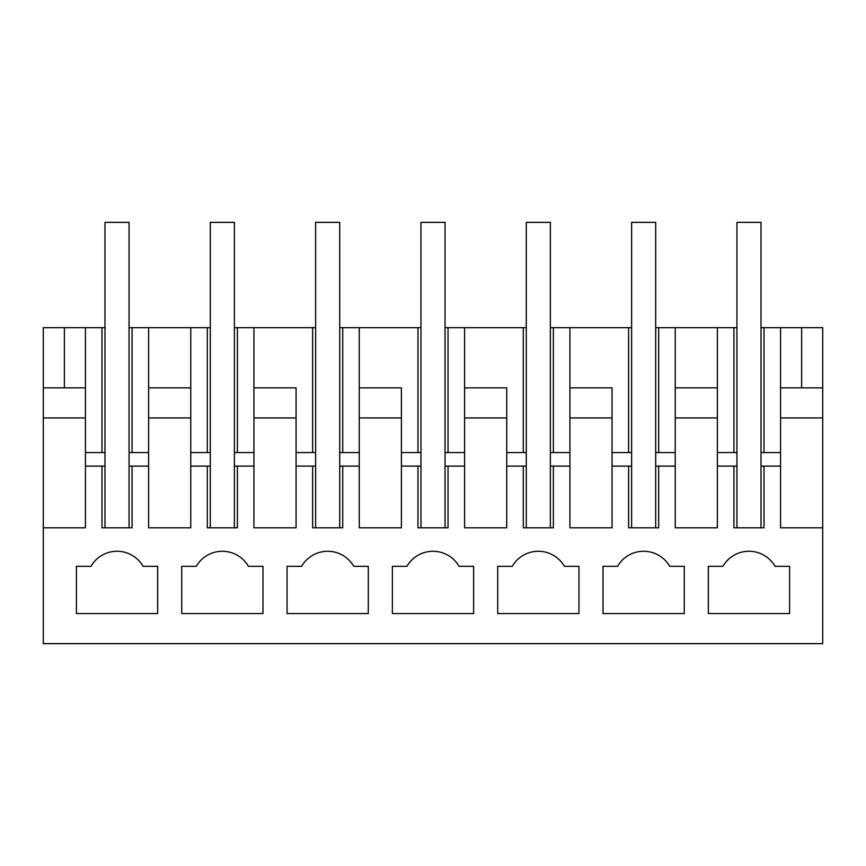 <?xml version="1.0" encoding="UTF-8"?>
<svg xmlns="http://www.w3.org/2000/svg" width="866" height="866" viewBox="0 0 866 866"><rect width="100%" height="100%" fill="white"/><g stroke="black" fill="none" stroke-linecap="round" stroke-linejoin="round"><path stroke-width="1.3" d="M64.365 387.86L64.365 327.673L85.431 327.673L85.431 452.561L85.431 387.86L43.3 387.86L43.3 643.644L822.7 643.644L822.7 387.86L801.635 387.86L801.635 327.673L822.7 327.673L822.7 387.86M129.066 327.673L190.758 327.673L190.758 452.561L210.319 452.561M210.319 327.673L190.758 327.673L190.758 466.103L207.31 466.103L207.31 527.795L237.403 527.795L237.403 466.103L253.944 466.103L253.944 527.795L296.075 527.795L296.075 466.103L312.626 466.103L312.626 527.795L342.72 527.795L342.72 466.103L359.271 466.103L359.271 527.795L401.402 527.795L401.402 466.103L417.953 466.103L417.953 527.795L448.047 527.795L448.047 466.103L464.598 466.103L464.598 527.795L506.729 527.795L506.729 466.103L523.28 466.103L523.28 527.795L553.374 527.795L553.374 466.103L569.925 466.103L569.925 527.795L612.056 527.795L612.056 466.103L628.597 466.103L628.597 527.795L658.69 527.795L658.69 466.103L675.242 466.103L675.242 527.795L717.373 527.795L717.373 466.103L733.924 466.103L733.924 527.795L764.018 527.795L764.018 466.103L780.569 466.103L780.569 452.561L780.569 527.795L822.7 527.795M234.394 327.673L237.403 327.673L237.403 452.561M315.635 327.673L237.403 327.673M339.71 327.673L342.72 327.673L342.72 452.561M420.963 327.673L342.72 327.673M445.037 327.673L448.047 327.673L448.047 452.561M526.29 327.673L448.047 327.673M550.365 327.673L553.374 327.673L553.374 452.561M631.606 327.673L553.374 327.673M655.681 327.673L658.69 327.673L658.69 452.561M655.681 452.561L675.242 452.561L675.242 327.673L658.69 327.673M675.242 327.673L717.373 327.673L717.373 452.561L736.934 452.561M736.934 327.673L717.373 327.673L717.373 466.103M761.008 327.673L764.018 327.673L764.018 452.561M801.635 327.673L764.018 327.673M43.3 387.86L43.3 327.673L64.365 327.673M104.992 327.673L85.431 327.673L85.431 387.86M43.3 417.953L85.431 417.953M43.3 527.795L85.431 527.795L85.431 452.561L104.992 452.561M148.627 327.673L148.627 387.86L190.758 387.86M207.31 327.673L207.31 452.561M253.944 327.673L253.944 452.561L234.394 452.561M253.944 387.86L296.075 387.86L296.075 452.561L315.635 452.561M296.075 387.86L296.075 466.103M312.626 327.673L312.626 452.561M359.271 327.673L359.271 452.561L339.71 452.561M359.271 387.86L401.402 387.86L401.402 452.561L420.963 452.561M401.402 387.86L401.402 466.103M417.953 327.673L417.953 452.561M464.598 327.673L464.598 452.561L445.037 452.561M464.598 387.86L506.729 387.86L506.729 452.561L526.29 452.561M506.729 387.86L506.729 466.103M523.28 327.673L523.28 452.561M569.925 327.673L569.925 452.561L550.365 452.561M569.925 387.86L612.056 387.86L612.056 452.561L631.606 452.561M612.056 387.86L612.056 466.103M628.597 327.673L628.597 452.561M675.242 387.86L717.373 387.86M733.924 327.673L733.924 452.561M780.569 327.673L780.569 452.561L761.008 452.561M780.569 387.86L801.635 387.86M101.982 327.673L101.982 452.561M132.076 327.673L132.076 452.561M148.627 387.86L148.627 452.561L129.066 452.561M129.066 466.103L148.627 466.103L148.627 527.795L190.758 527.795L190.758 466.103M132.076 466.103L132.076 527.795L101.982 527.795L101.982 466.103L104.992 466.103M85.431 466.103L101.982 466.103M157.655 566.31L143.085 566.31A30.094 30.094 0 0 0 90.962 566.31L76.403 566.31L76.403 613.561L157.655 613.561L157.655 566.31M617.588 566.31A30.094 30.094 0 0 1 669.71 566.31L684.27 566.31L684.27 613.561L603.028 613.561L603.028 566.31L617.588 566.31L603.028 566.31M287.047 566.31L287.047 613.561L368.299 613.561L368.299 566.31L353.739 566.31A30.094 30.094 0 0 0 301.617 566.31L287.047 566.31L301.617 566.31M262.972 566.31L262.972 613.561L181.73 613.561L181.73 566.31L196.29 566.31A30.094 30.094 0 0 1 248.412 566.31L262.972 566.31M578.953 566.31L564.383 566.31A30.094 30.094 0 0 0 512.261 566.31L497.701 566.31L497.701 613.561L578.953 613.561L578.953 566.31M722.915 566.31A30.094 30.094 0 0 1 775.038 566.31L789.597 566.31L789.597 613.561L708.345 613.561L708.345 566.31L722.915 566.31L708.345 566.31M392.374 566.31L392.374 613.561L473.626 613.561L473.626 566.31L459.056 566.31A30.094 30.094 0 0 0 406.944 566.31L392.374 566.31L406.944 566.31M148.627 466.103L148.627 452.561M253.944 466.103L253.944 452.561L253.944 466.103M359.271 466.103L359.271 452.561L359.271 466.103M464.598 466.103L464.598 452.561L464.598 466.103M569.925 466.103L569.925 452.561L569.925 466.103M675.242 466.103L675.242 452.561L675.242 466.103M780.569 417.953L822.7 417.953M628.597 466.103L631.606 466.103M655.681 466.103L658.69 466.103M523.28 466.103L526.29 466.103M550.365 466.103L553.374 466.103M417.953 466.103L420.963 466.103M445.037 466.103L448.047 466.103M312.626 466.103L315.635 466.103M339.71 466.103L342.72 466.103M207.31 466.103L210.319 466.103M234.394 466.103L237.403 466.103M733.924 466.103L736.934 466.103M761.008 466.103L764.018 466.103M90.962 566.31L76.403 566.31M196.29 566.31L181.73 566.31M512.261 566.31L497.701 566.31M148.627 417.953L190.758 417.953M253.944 417.953L296.075 417.953M359.271 417.953L401.402 417.953M464.598 417.953L506.729 417.953M569.925 417.953L612.056 417.953M675.242 417.953L717.373 417.953M129.066 527.795L129.066 222.356L104.992 222.356L104.992 527.795M234.394 527.795L234.394 222.356L210.319 222.356L210.319 527.795M339.71 527.795L339.71 222.356L315.635 222.356L315.635 527.795M445.037 527.795L445.037 222.356L420.963 222.356L420.963 527.795M550.365 527.795L550.365 222.356L526.29 222.356L526.29 527.795M655.681 527.795L655.681 222.356L631.606 222.356L631.606 527.795M761.008 527.795L761.008 222.356L736.934 222.356L736.934 527.795"/></g></svg>

